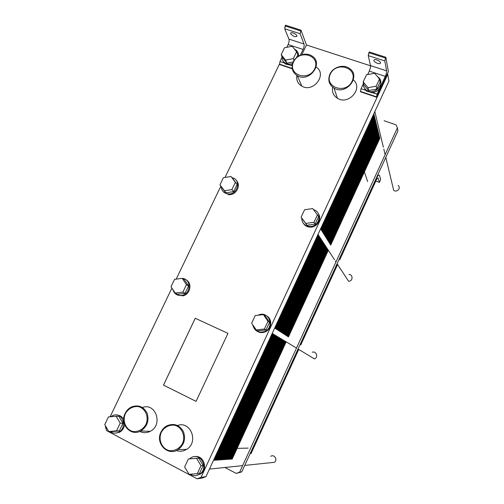 <?xml version="1.0" encoding="UTF-8"?>
<svg xmlns="http://www.w3.org/2000/svg" width="504" height="504" viewBox="0 0 504 504"><rect width="100%" height="100%" fill="white"/><g stroke="black" fill="none" stroke-linecap="round" stroke-linejoin="round"><path stroke-width="0.76" d="M348.554 281.264C352.926 281.478 353.342 274.472 348.97 274.434C353.342 274.472 352.926 281.478 348.554 281.264L337.1 263.705L348.554 281.264M314.42 358.917C318.641 357.556 316.418 350.69 312.272 352.239C316.418 350.69 318.641 357.556 314.42 358.917L298.04 349.014L314.42 358.917M270.711 456.353C274.22 453.789 278.038 459.944 274.384 462.313L271.24 462.641L274.384 462.313C278.038 459.944 274.22 453.789 270.711 456.353M398.185 185.434C401.386 187.91 396.78 192.938 393.693 190.336C396.78 192.938 401.386 187.91 398.185 185.434M376.141 180.338C377.099 178.359 377.761 177.597 378.132 178.044L379.38 182.379L380.659 179.588L379.468 175.386C378.737 174.485 377.414 176.009 375.493 179.972L339.324 258.955L375.493 179.972C377.414 176.009 378.737 174.485 379.468 175.386L380.659 179.588L379.38 182.379L375.814 181.056L379.38 182.379L378.132 178.044C377.761 177.597 377.099 178.359 376.141 180.338L339.797 259.724L376.141 180.338M337.126 263.75L300.17 344.465L337.126 263.75M298.072 349.033L250.167 453.657L251.036 453.613L298.727 349.429L251.036 453.613L250.129 453.638L298.072 349.033M337.617 264.493L300.812 344.881L337.617 264.493M110.275 431.594C112.764 433.364 115.448 433.604 118.32 432.312C128.249 427.896 122.22 410.842 112.537 415.674L110.767 416.739L112.537 415.674C122.22 410.842 128.249 427.896 118.32 432.312C115.448 433.604 112.764 433.364 110.275 431.594M118.906 416.449L122.951 423.316L119.309 430.939L108.788 431.537L116.525 430.832L120.204 423.152L116.134 416.222L108.429 416.959L104.763 424.595L108.788 431.537L116.525 430.832L120.204 423.152L116.134 416.222L108.429 416.959L104.763 424.595L108.788 431.537L111.63 431.638L119.309 430.939L116.525 430.832L119.309 430.939L122.951 423.316L120.204 423.152L122.951 423.316L118.906 416.449L116.134 416.222L118.906 416.449M116.897 415.063C119.946 415.22 122.214 416.726 123.694 419.574C122.214 416.726 119.946 415.22 116.897 415.063M124.545 424.563C124.078 428.129 122.34 430.725 119.347 432.344L115.114 433.131L119.347 432.344C122.34 430.725 124.078 428.129 124.545 424.563M196.516 458.319L188.351 458.993L184.634 466.956L189.082 474.302L197.284 473.659L201.008 465.646L196.516 458.319L188.351 458.993L184.634 466.956L189.082 474.302L197.284 473.659L201.008 465.646L196.516 458.319L198.708 458.193L203.169 465.457L201.008 465.646L203.169 465.457L199.483 473.407L197.284 473.659L199.483 473.407L203.169 465.457L198.708 458.193L196.516 458.319M190.241 474.207C193.435 476.179 196.636 476.116 199.842 474.012C209.393 467.624 199.817 451.332 190.569 458.035L189.46 458.898L190.569 458.035C199.817 451.332 209.393 467.624 199.842 474.012C196.636 476.116 193.435 476.179 190.241 474.207M195.218 456.611C203.855 455.257 208.221 468.966 200.642 473.918L196.289 475.53L200.642 473.918C208.221 468.966 203.855 455.257 195.218 456.611M125.376 413.677C128.186 408.612 133.409 405.846 138.644 406.671C145.543 408.555 149.115 417.11 145.952 424.387C143.13 429.509 137.838 432.287 132.571 431.411C125.66 429.433 122.22 420.859 125.376 413.677C128.186 408.612 133.409 405.846 138.644 406.671C145.543 408.555 149.115 417.11 145.952 424.387C143.13 429.509 137.838 432.287 132.571 431.411C125.66 429.433 122.22 420.859 125.376 413.677M142.424 407.497C155.812 402.312 163.372 425.074 150.154 431.336C146.626 433.081 143.167 433.112 139.778 431.43C143.167 433.112 146.626 433.081 150.154 431.336L140.773 430.958C147.124 426.731 149.272 420.897 147.225 413.444C143.823 406.696 138.638 404.51 131.664 406.886C128.791 408.246 126.617 410.432 125.131 413.438C119.448 424.04 130.719 436.848 140.773 430.958C147.124 426.731 149.272 420.897 147.225 413.444C143.823 406.696 138.638 404.51 131.664 406.886C128.791 408.246 126.617 410.432 125.131 413.438C119.448 424.04 130.719 436.848 140.773 430.958L150.154 431.336C163.372 425.074 155.812 402.312 142.424 407.497M161.28 432.356C164.115 427.197 169.451 424.406 174.838 425.275C181.95 427.241 185.705 436.004 182.542 443.419C179.689 448.642 174.277 451.445 168.859 450.519C161.734 448.459 158.111 439.677 161.28 432.356C164.115 427.197 169.451 424.406 174.838 425.275C181.95 427.241 185.705 436.004 182.542 443.419C179.689 448.642 174.277 451.445 168.859 450.519C161.734 448.459 158.111 439.677 161.28 432.356M177.54 425.489C190.669 420.519 199.048 442.279 186.549 449.392C183.248 451.37 179.846 451.748 176.337 450.526C179.846 451.748 183.248 451.37 186.549 449.392L178.158 449.581C184.306 444.767 186.014 438.669 183.28 431.285C179.222 424.727 173.716 422.919 166.761 425.874C164.235 427.291 162.307 429.364 160.99 432.098C155.005 443.356 167.901 456.7 178.158 449.581C184.306 444.767 186.014 438.669 183.28 431.285C179.222 424.727 173.716 422.919 166.761 425.874C164.235 427.291 162.307 429.364 160.99 432.098C155.005 443.356 167.901 456.7 178.158 449.581L186.549 449.392C199.048 442.279 190.669 420.519 177.54 425.489M172.853 289.517C174.252 293.971 177.282 295.93 181.938 295.394C191.117 293.971 191.476 278.945 182.41 278.447C191.476 278.945 191.117 293.971 181.938 295.394C177.282 295.93 174.252 293.971 172.853 289.517M181.724 278.403L179.311 278.725L181.724 278.403M184.414 279.67L188.591 285.97L185.088 293.297L177.421 294.273L175.172 293.063L182.895 292.074L186.43 284.691L182.227 278.34L174.535 279.355L171.007 286.694L175.172 293.063L182.895 292.074L186.43 284.691L182.227 278.34L174.535 279.355L171.007 286.694L175.172 293.063L177.421 294.273L185.088 293.297L182.895 292.074L185.088 293.297L188.591 285.97L186.43 284.691L188.591 285.97L184.414 279.67L182.227 278.34L184.414 279.67M185.938 279.764C192.667 282.857 190.354 294.67 182.75 295.835L177.118 294.872L182.75 295.835C190.354 294.67 192.667 282.857 185.938 279.764M221.162 186.518C221.502 190.764 223.782 193.227 228.01 193.895C237.699 195.124 241.567 179.468 232.061 177.692C241.567 179.468 237.699 195.124 228.01 193.895C223.782 193.227 221.502 190.764 221.162 186.518M232.823 178.599L237.082 184.496L233.686 191.608L226.025 192.78L224.198 190.777L231.916 189.586L235.343 182.423L231.053 176.482L223.373 177.692L219.946 184.817L224.198 190.777L231.916 189.586L235.343 182.423L231.053 176.482L223.373 177.692L219.946 184.817L226.025 192.78L233.686 191.608L231.916 189.586L233.686 191.608L237.082 184.496L232.823 178.599M236.351 180.533C241.517 185.396 235.973 195.596 228.671 194.632L223.442 191.898L228.671 194.632L228.01 193.895L228.671 194.632C235.973 195.596 241.517 185.396 236.351 180.533M312.694 208.568L304.567 209.752L301.108 217.161L305.777 223.436L313.942 222.277L317.407 214.817L312.694 208.568L304.567 209.752L301.108 217.161L305.777 223.436L313.942 222.277L317.407 214.817L312.694 208.568M302.362 219.019L306.999 225.244L302.362 219.019M318.534 216.701L317.407 214.817L318.534 216.701L315.101 224.097L313.942 222.277L315.101 224.097L306.999 225.244L315.101 224.097L318.534 216.701M301.675 218.005C301.972 223.241 304.8 226.063 310.155 226.466C319.744 226.674 322.648 211.97 313.526 209.67C322.648 211.97 319.744 226.674 310.155 226.466C304.8 226.063 301.972 223.241 301.675 218.005M318.32 213.614C322.119 218.812 317.312 227.235 310.596 227.128C307.415 227.102 304.983 225.823 303.307 223.278C304.983 225.823 307.415 227.102 310.596 227.128L310.155 226.466L310.596 227.128C317.312 227.235 322.119 218.812 318.32 213.614M263.372 314.603L255.226 315.573L251.66 323.215L256.234 329.937L264.424 328.992L267.989 321.3L263.372 314.603L255.226 315.573L251.66 323.215L256.234 329.937L264.424 328.992L267.989 321.3L263.372 314.603L264.959 315.674L269.546 322.321L267.989 321.3L269.546 322.321L266.011 329.95L264.424 328.992L266.011 329.95L257.891 330.882L256.234 329.937L257.891 330.882L266.011 329.95L269.546 322.321L264.959 315.674L263.372 314.603M252.724 324.784C254.312 330.844 258.168 333.138 264.285 331.664C274.85 328.003 269.508 310.873 259.106 314.748L257.865 315.258L259.106 314.748C269.508 310.873 274.85 328.003 264.285 331.664C258.168 333.138 254.312 330.844 252.724 324.784M266.818 315.964C272.866 319.334 271.637 329.704 264.871 332.01C262.174 332.98 259.629 332.76 257.242 331.342C259.629 332.76 262.174 332.98 264.871 332.01L264.285 331.664L264.871 332.01C271.637 329.704 272.866 319.334 266.818 315.964M292.181 46.286L284.495 47.748L281.188 54.627L285.56 60.096L293.284 58.653L296.598 51.729L292.181 46.286L284.495 47.748L281.188 54.627L285.56 60.096L293.284 58.653L296.598 51.729L292.181 46.286M282.536 57.658L281.188 54.627L282.536 57.658L286.883 63.088L285.56 60.096L286.883 63.088L282.536 57.658M297.832 54.797L296.598 51.729L297.832 54.797L296.434 57.721L297.832 54.797M294.053 60.486L293.284 58.653L294.053 60.486M293.259 61.904L286.883 63.088L293.259 61.904M292.295 64.783L290.72 65.104L285.699 64.115L284.193 62.918L282.744 60.524L284.193 62.918L285.333 63.302L284.193 62.918L285.699 64.115L285.207 63.019C287.482 64.273 289.97 64.399 292.66 63.391C289.97 64.399 287.482 64.273 285.207 63.019C282.782 61.463 281.692 59.22 281.931 56.303C281.692 59.22 282.782 61.463 285.207 63.019L285.699 64.115L292.169 65.596L290.72 65.104L292.295 64.783M298.211 53.336L298.929 55.944L298.211 53.336M298.437 56.227C298.689 53.443 297.707 51.263 295.495 49.682L294.475 49.115L295.495 49.682C297.707 51.263 298.689 53.443 298.437 56.227M279.991 61.507L281.894 57.544L279.991 61.507L284.193 62.918L279.991 61.507L279.6 64.184L279.991 61.507M293.252 61.916C290.934 67.813 292.301 72.412 297.36 75.713C309.393 82.94 324.041 63.113 311.957 55.982C306.155 51.918 296.289 55.081 293.252 61.916C290.934 67.813 292.301 72.412 297.36 75.713C309.393 82.94 324.041 63.113 311.957 55.982C306.155 51.918 296.289 55.081 293.252 61.916M293.649 61.803C299.729 48.724 321.004 55.654 314.691 68.834C308.479 82.083 287.236 74.819 293.649 61.803C299.729 48.724 321.004 55.654 314.691 68.834C308.479 82.083 287.236 74.819 293.649 61.803M316.128 67.045C327.669 74.157 313.431 93.171 301.808 86.134C297.814 83.702 296.169 80.13 296.875 75.436C296.169 80.13 297.814 83.702 301.808 86.134L297.36 75.713L301.808 86.134C313.431 93.171 327.669 74.157 316.128 67.045M329.912 74.164C327.625 80.016 328.992 84.659 334.007 88.087C346.109 95.792 361.494 76.23 349.474 68.462C343.533 63.92 333.018 67.019 329.912 74.164C327.625 80.016 328.992 84.659 334.007 88.087C346.109 95.792 361.494 76.23 349.474 68.462C343.533 63.92 333.018 67.019 329.912 74.164M330.347 74.056C336.445 60.745 358.394 67.901 352.057 81.308C345.82 94.79 323.908 87.299 330.347 74.056C336.445 60.745 358.394 67.901 352.057 81.308C345.82 94.79 323.908 87.299 330.347 74.056M353.361 79.941C363.592 88.219 348.636 105.519 337.472 98.312C333.402 95.678 331.789 91.961 332.634 87.154C331.789 91.961 333.402 95.678 337.472 98.312L334.007 88.087L337.472 98.312C348.636 105.519 363.592 88.219 353.361 79.941M363.378 82.606C362.874 85.693 363.863 88.181 366.339 90.071C374.359 96.258 386.297 83.229 378.195 77.131L377.439 76.583L378.195 77.131C386.297 83.229 374.359 96.258 366.339 90.071C363.863 88.181 362.874 85.693 363.378 82.606M368.695 90.525L363.938 84.823L363.201 81.906L367.996 87.652L376.167 86.215L379.506 79.021L374.674 73.3L366.54 74.756L363.201 81.906L367.996 87.652L376.167 86.215L379.506 79.021L374.674 73.3L366.54 74.756L363.201 81.906L363.938 84.823L368.695 90.525L367.996 87.652L368.695 90.525L376.803 89.113L376.167 86.215L376.803 89.113L368.695 90.525M380.111 81.976L376.803 89.113L380.111 81.976L379.506 79.021L380.111 81.976M380.778 81.799L380.299 87.148C378.699 90.248 376.116 92.056 372.532 92.572L366.603 91.123L365.545 90.229L363.604 86.449L365.545 90.229L366.452 90.531L365.545 90.229L366.603 91.123L366.339 90.071L366.603 91.123L377.074 94.097L376.532 97.196L360.562 91.816L360.454 91.426L360.562 91.816L376.532 97.196L387.444 73.653L376.532 97.196L377.074 94.097L380.299 87.148C378.699 90.248 376.116 92.056 372.532 92.572L377.074 94.097L385.295 76.369L380.299 87.148L380.778 81.799M363.226 84.036L361.047 88.717L360.454 91.426L376.444 96.812L360.454 91.426L361.047 88.717L365.545 90.229L361.047 88.717L363.226 84.036M279.789 64.594L279.6 64.184L292.207 68.431L279.6 64.184L279.789 64.594L292.27 68.796L279.789 64.594M303.112 49.468L300.346 55.245L303.112 49.468C304.063 47.256 304.359 45.436 304 43.999L300.138 33.749L300.957 30.139L306.47 44.988L301.82 54.722L306.47 44.988L370.509 65.803L306.47 44.988L300.957 30.139L285.497 25.2L300.957 30.139L300.138 33.749L304 43.999C304.359 45.436 304.063 47.256 303.112 49.468L288.124 44.566C289.076 42.367 289.346 40.547 288.943 39.104L284.722 28.797L285.497 25.2L285.138 25.956L300.592 30.901L285.138 25.956L284.722 28.797L300.138 33.749L284.722 28.797L288.943 39.104L304 43.999L288.943 39.104C289.346 40.547 289.076 42.367 288.124 44.566L303.112 49.468M286.808 47.307L288.124 44.566L286.808 47.307M290.72 33.762L290.657 33.201C290.984 31.38 297.536 34.619 296.894 36.282C295.023 37.157 292.963 36.319 290.72 33.762L290.657 33.201C290.984 31.38 297.536 34.619 296.894 36.282C295.023 37.157 292.963 36.319 290.72 33.762M388.389 71.612L387.444 73.653L387.74 74.334L387.444 73.653L388.389 71.612L385.844 57.254L384.804 60.927L386.599 70.837C386.713 72.236 386.278 74.082 385.295 76.369C386.278 74.082 386.713 72.236 386.599 70.837L384.804 60.927L385.844 57.254L369.256 51.956L368.26 55.623L370.478 65.596C370.642 67.007 370.232 68.846 369.256 71.121L367.649 74.554L369.256 71.121L385.295 76.369L369.256 71.121C370.232 68.846 370.642 67.007 370.478 65.596L386.599 70.837L370.478 65.596L368.26 55.623L384.804 60.927L368.26 55.623L368.89 52.744L385.472 58.048L368.89 52.744L369.256 51.956L385.844 57.254L388.389 71.612M376.853 59.894L378.731 60.776L376.853 59.894M373.911 60.581L373.924 60.184C374.34 58.269 381.207 61.312 380.457 63.082C380.098 64.777 374.157 62.509 373.911 60.581L373.924 60.184C374.34 58.269 381.207 61.312 380.457 63.082C380.098 64.777 374.157 62.509 373.911 60.581M388.956 81.075L205.934 476.677L202.054 478.12L197.083 478.8L201.039 477.332L387.74 74.334L388.956 81.075L205.934 476.677L201.039 477.332L387.74 74.334L388.956 81.075M105.412 426.548L106.514 430.561L197.083 478.8L201.039 477.332L205.934 476.677L202.054 478.12L197.083 478.8L106.514 430.561L105.632 426.094L105.412 426.548M196.075 401.354L163.517 385.119L195.25 318.263L227.959 333.371L196.075 401.36L163.491 385.113L195.25 318.263L227.959 333.371L196.075 401.36L163.491 385.113L195.231 318.257L227.959 333.371L195.231 318.257L163.491 385.113L196.075 401.354M279.525 63.945L225.03 177.433L279.525 63.945M220.865 186.108L176.198 279.134L220.865 186.108M171.908 288.067L110.093 416.802L171.908 288.067M224.879 467.485L236.263 473.42L241.769 471.889L397.94 130.857L397.398 127.871L396.106 124.879L384.105 120.733M241.769 471.889L239.639 472.172L397.398 127.871M236.263 473.42L239.639 472.172M307.094 226L306.898 226.409M309.242 227.058L309.519 226.46M262.886 332.527L263.119 332.029M269.401 318.49L269.249 318.824M213.639 460.347L272.393 333.516M274.85 328.205L318.144 234.631M320.708 229.087L373.823 113.797M216.128 460.177L274.245 334.631M276.671 329.37L319.505 236.722M322.043 231.235L374.686 117.344L322.043 231.235L374.686 117.344L373.899 114.106M218.56 460.001L276.053 335.727M278.46 330.517L320.84 238.77M323.354 233.333L375.467 120.519L323.354 233.333L375.467 120.519L374.686 117.344M220.947 459.837L277.824 336.798M280.205 331.638L322.151 240.78M324.633 235.393L376.223 123.638L324.633 235.393L376.223 123.638L375.467 120.519M223.285 459.673L279.562 337.85M281.919 332.741L323.436 242.745M325.893 237.416L376.973 126.693L325.893 237.416L376.973 126.693L376.223 123.638M225.578 459.509L281.27 338.877M283.601 333.824L324.696 244.679M327.127 239.4L377.704 129.692L327.127 239.4L377.704 129.692L376.973 126.693M227.827 459.352L282.939 339.891M285.251 334.883L325.93 246.576M328.343 241.34L378.422 132.634L328.343 241.34L378.422 132.634L377.704 129.692M230.032 459.201L284.584 340.88M286.864 335.922L327.14 248.434M329.528 243.249L379.128 135.519L329.528 243.249L379.128 135.519L378.422 132.634M232.193 459.049L286.19 341.851L232.193 459.049M288.452 336.937L328.331 250.255L288.452 336.937M379.821 138.354L330.7 245.12L379.821 138.354L379.128 135.519M308.757 226.983L309.015 226.422M308.278 226.876L308.517 226.359M307.805 226.743L308.032 226.264M307.352 226.592L307.553 226.145M262.338 332.583L262.546 332.142M261.803 332.609L261.986 332.218M310.773 227.121L311.012 226.611M261.286 332.602L261.444 332.262M310.25 227.128L310.571 226.447M309.739 227.109L310.036 226.472M264.033 332.287L264.317 331.682M263.453 332.426L263.718 331.865M215.63 460.209L273.874 334.41M276.312 329.137L319.234 236.307M321.779 230.807L374.535 116.701M215.139 460.246L273.508 334.184M275.953 328.904L318.963 235.891M321.508 230.378L374.377 116.059M214.641 460.278L273.137 333.963M275.587 328.671L318.692 235.469M321.243 229.95L374.214 115.41M214.137 460.316L272.771 333.736M275.222 328.438L318.415 235.053M320.972 229.522L374.056 114.761M218.081 460.039L275.694 335.506M278.101 330.29L320.576 238.361M323.089 232.917L375.31 119.889M217.596 460.07L275.335 335.292M277.748 330.063L320.311 237.951M322.831 232.502L375.159 119.259M217.104 460.108L274.97 335.072M277.389 329.83L320.04 237.542M322.566 232.079L375.001 118.623M216.619 460.139L274.611 334.851M277.036 329.603L319.775 237.132M322.308 231.657L374.844 117.986M220.475 459.869L277.477 336.584M279.859 331.418L321.892 240.377M324.381 234.984L376.072 123.02M220.002 459.9L277.118 336.37M279.512 331.197L321.628 239.98M324.122 234.574L375.921 122.396M219.523 459.938L276.765 336.155M279.159 330.971L321.369 239.576M323.87 234.165L375.77 121.773M219.045 459.969L276.413 335.941M278.813 330.744L321.105 239.173M323.612 233.749L375.619 121.149M222.825 459.705L279.222 337.642M281.579 332.527L323.184 242.355M325.647 237.012L376.822 126.088M222.358 459.736L278.876 337.428M281.238 332.306L322.925 241.964M325.395 236.609L376.677 125.477M221.892 459.768L278.523 337.22M280.898 332.086L322.667 241.567M325.143 236.206L376.526 124.866M221.42 459.805L278.177 337.006M280.552 331.865L322.409 241.177M324.891 235.803L376.375 124.255M225.124 459.541L280.93 338.675M283.267 333.61L324.444 244.295M326.882 239.003L377.559 129.093M224.671 459.579L280.589 338.468M282.933 333.39L324.192 243.911M326.636 238.606L377.414 128.501M224.211 459.61L280.249 338.26M282.599 333.175L323.94 243.526M326.39 238.216L377.269 127.896M223.751 459.642L279.909 338.058M282.259 332.961L323.688 243.136M326.145 237.812L377.118 127.298M227.38 459.383L282.612 339.69M284.924 334.669L325.685 246.198M328.104 240.956L378.277 132.048M226.932 459.415L282.278 339.488M284.596 334.461L325.439 245.82M327.858 240.566L378.139 131.462M226.485 459.446L281.944 339.286M284.262 334.246L325.193 245.442M327.619 240.181L377.994 130.876M226.031 459.478L281.61 339.085M283.935 334.032L324.941 245.064M327.373 239.791L377.849 130.284M229.597 459.232L284.256 340.685M286.543 335.714L326.901 248.062M329.295 242.871L378.989 134.946M229.156 459.264L283.928 340.484M286.222 335.506L326.661 247.691M329.055 242.487L378.844 134.373M228.715 459.295L283.601 340.288M285.9 335.299L326.416 247.319M328.822 242.109L378.706 133.793M228.274 459.327L283.273 340.087M285.573 335.091L326.176 246.947M328.583 241.725L378.567 133.213M231.764 459.081L285.869 341.662M288.137 336.735L328.098 249.896M330.466 244.749L379.682 137.787M231.336 459.106L285.554 341.466M287.822 336.533L327.858 249.53M330.233 244.377L379.544 137.227M230.901 459.138L285.226 341.271M287.507 336.332L327.619 249.165M330 243.999L379.405 136.66M230.467 459.169L284.905 341.076M287.185 336.124L327.386 248.8M329.767 243.627L379.266 136.093M377.698 177.956L378.164 178.126L377.698 177.956M232.703 458.104L213.954 459.339M272.217 333.409L296.497 348.081L272.217 333.409M237.189 448.358L248.163 448.113L237.189 448.358M374.837 111.605L383.349 147.162L374.837 111.605M383.827 149.159L385.138 154.627L383.827 149.159M385.799 157.368L393.693 190.336L385.799 157.368M209.437 469.104L242.638 465.633L209.437 469.104M244.736 465.413L274.384 462.313L244.736 465.413M318.011 234.429L334.505 259.73L318.011 234.429M335.336 260.996L335.96 261.96L335.336 260.996M364.405 171.851L367.618 181.553L364.405 171.851"/></g></svg>
